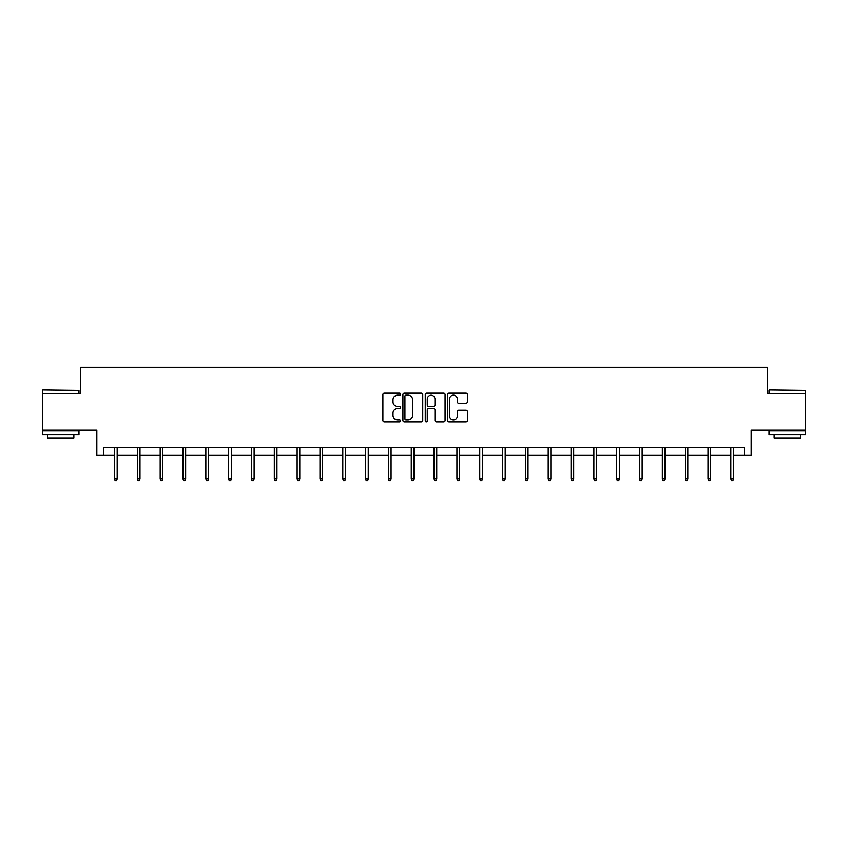 <?xml version="1.0" encoding="UTF-8"?>
<svg xmlns="http://www.w3.org/2000/svg" width="848" height="848" viewBox="0 0 848 848"><rect width="100%" height="100%" fill="white"/><g stroke="black" fill="none" stroke-linecap="round" stroke-linejoin="round"><path stroke-width="1.27" d="M400.585 394.172A1.007 1.007 0 0 0 399.588 393.165L384.324 393.165A1.431 1.431 0 0 0 382.893 394.596L382.893 420.449A1.431 1.431 0 0 0 384.324 421.891L399.588 421.891A1.007 1.007 0 0 0 400.585 420.884A1.007 1.007 0 0 0 399.588 419.877L397.606 419.877A4.6 4.6 0 0 1 393.016 415.276L393.016 413.124A4.6 4.6 0 0 1 397.606 408.535L399.588 408.535A1.007 1.007 0 0 0 400.585 407.528A1.007 1.007 0 0 0 399.588 406.521L397.606 406.521A4.6 4.6 0 0 1 393.016 401.92L393.016 399.768A4.6 4.6 0 0 1 397.606 395.168L399.588 395.168A1.007 1.007 0 0 0 400.585 394.172M103.488 455.079L103.488 447.765L744.512 447.765L744.512 455.079L751.169 455.079L751.169 430.201L805.6 430.201L805.6 393.62L767.334 393.62L767.334 367.29L80.666 367.29L80.666 393.62L42.4 393.62L42.4 430.201L96.831 430.201L96.831 455.079L114.533 455.079M465.976 403.288A1.431 1.431 0 0 0 467.407 401.857L467.407 394.596A1.431 1.431 0 0 0 465.976 393.165L449.027 393.165A1.431 1.431 0 0 0 447.585 394.596L447.585 420.449A1.431 1.431 0 0 0 449.027 421.891L465.976 421.891A1.431 1.431 0 0 0 467.407 420.449L467.407 411.693A1.431 1.431 0 0 0 465.976 410.252L458.726 410.252A1.431 1.431 0 0 0 457.284 411.693L457.284 416.029A3.837 3.837 0 0 1 453.447 419.877A3.837 3.837 0 0 1 449.599 416.029L449.599 399.016A3.837 3.837 0 0 1 453.447 395.168A3.837 3.837 0 0 1 457.284 399.016L457.284 401.857A1.431 1.431 0 0 0 458.726 403.288L465.976 403.288M422.739 394.596A1.431 1.431 0 0 0 421.308 393.165L404.358 393.165A1.431 1.431 0 0 0 402.927 394.596L402.927 420.449A1.431 1.431 0 0 0 404.358 421.891L421.308 421.891A1.431 1.431 0 0 0 422.739 420.449L422.739 394.596M426.692 393.165L443.642 393.165A1.431 1.431 0 0 1 445.073 394.596L445.073 420.449A1.431 1.431 0 0 1 443.642 421.891L436.391 421.891A1.431 1.431 0 0 1 434.95 420.449L434.95 409.966A1.431 1.431 0 0 0 433.519 408.535L428.706 408.535A1.431 1.431 0 0 0 427.265 409.966L427.265 420.884A1.007 1.007 0 0 1 426.258 421.891A1.007 1.007 0 0 1 425.261 420.884L425.261 394.596A1.431 1.431 0 0 1 426.692 393.165M117.172 455.079L137.365 455.079M139.994 455.079L160.187 455.079M162.816 455.079L183.009 455.079M185.648 455.079L205.841 455.079M208.47 455.079L228.663 455.079M231.303 455.079L251.485 455.079M254.124 455.079L274.317 455.079M276.946 455.079L297.139 455.079M299.779 455.079L319.972 455.079M322.6 455.079L342.793 455.079M345.422 455.079L365.615 455.079M368.255 455.079L388.448 455.079M391.076 455.079L411.269 455.079M413.909 455.079L434.091 455.079M436.731 455.079L456.924 455.079M459.552 455.079L479.745 455.079M482.385 455.079L502.578 455.079M505.207 455.079L525.4 455.079M528.028 455.079L548.221 455.079M550.861 455.079L571.054 455.079M573.683 455.079L593.876 455.079M596.515 455.079L616.697 455.079M619.337 455.079L639.53 455.079M642.159 455.079L662.352 455.079M664.991 455.079L685.184 455.079M687.813 455.079L708.006 455.079M710.635 455.079L730.828 455.079M733.467 455.079L744.512 455.079M405.938 395.168A1.007 1.007 0 0 0 404.931 396.175L404.931 418.87A1.007 1.007 0 0 0 405.938 419.877L408.026 419.877A4.6 4.6 0 0 0 412.616 415.276L412.616 399.768A4.6 4.6 0 0 0 408.026 395.168L405.938 395.168M434.95 399.09A3.837 3.837 0 0 0 431.113 395.242A3.837 3.837 0 0 0 427.265 399.09L427.265 405.079A1.431 1.431 0 0 0 428.706 406.521L433.519 406.521A1.431 1.431 0 0 0 434.95 405.079L434.95 399.09M114.533 478.813L115.116 480.71L116.579 480.71L117.172 478.813L114.533 478.813L114.533 447.765M117.172 478.813L117.172 447.765M42.835 389.963L78.981 390.409L42.835 389.963M60.685 434.589L42.4 434.589L42.4 430.932L78.981 430.932L78.981 434.589L60.685 434.589M73.861 434.589L73.861 437.96L47.52 437.96L47.52 434.589M769.454 389.963L805.6 390.409L769.454 389.963M787.315 434.589L769.019 434.589L769.019 430.932L805.6 430.932L805.6 434.589L787.315 434.589M800.48 434.589L800.48 437.96L774.139 437.96L774.139 434.589M137.365 478.813L137.948 480.71L139.411 480.71L139.994 478.813L137.365 478.813L137.365 447.765M139.994 478.813L139.994 447.765M160.187 478.813L160.77 480.71L162.233 480.71L162.816 478.813L160.187 478.813L160.187 447.765M162.816 478.813L162.816 447.765M183.009 478.813L183.603 480.71L185.065 480.71L185.648 478.813L183.009 478.813L183.009 447.765M185.648 478.813L185.648 447.765M205.841 478.813L206.424 480.71L207.887 480.71L208.47 478.813L205.841 478.813L205.841 447.765M208.47 478.813L208.47 447.765M228.663 478.813L229.246 480.71L230.709 480.71L231.303 478.813L228.663 478.813L228.663 447.765M231.303 478.813L231.303 447.765M251.485 478.813L252.079 480.71L253.541 480.71L254.124 478.813L251.485 478.813L251.485 447.765M254.124 478.813L254.124 447.765M274.317 478.813L274.9 480.71L276.363 480.71L276.946 478.813L274.317 478.813L274.317 447.765M276.946 478.813L276.946 447.765M297.139 478.813L297.722 480.71L299.185 480.71L299.779 478.813L297.139 478.813L297.139 447.765M299.779 478.813L299.779 447.765M319.972 478.813L320.555 480.71L322.017 480.71L322.6 478.813L319.972 478.813L319.972 447.765M322.6 478.813L322.6 447.765M342.793 478.813L343.376 480.71L344.839 480.71L345.422 478.813L342.793 478.813L342.793 447.765M345.422 478.813L345.422 447.765M365.615 478.813L366.209 480.71L367.672 480.71L368.255 478.813L365.615 478.813L365.615 447.765M368.255 478.813L368.255 447.765M388.448 478.813L389.031 480.71L390.493 480.71L391.076 478.813L388.448 478.813L388.448 447.765M391.076 478.813L391.076 447.765M411.269 478.813L411.852 480.71L413.315 480.71L413.909 478.813L411.269 478.813L411.269 447.765M413.909 478.813L413.909 447.765M434.091 478.813L434.685 480.71L436.148 480.71L436.731 478.813L434.091 478.813L434.091 447.765M436.731 478.813L436.731 447.765M456.924 478.813L457.507 480.71L458.969 480.71L459.552 478.813L456.924 478.813L456.924 447.765M459.552 478.813L459.552 447.765M479.745 478.813L480.328 480.71L481.791 480.71L482.385 478.813L479.745 478.813L479.745 447.765M482.385 478.813L482.385 447.765M502.578 478.813L503.161 480.71L504.624 480.71L505.207 478.813L502.578 478.813L502.578 447.765M505.207 478.813L505.207 447.765M525.4 478.813L525.983 480.71L527.445 480.71L528.028 478.813L525.4 478.813L525.4 447.765M528.028 478.813L528.028 447.765M548.221 478.813L548.815 480.71L550.278 480.71L550.861 478.813L548.221 478.813L548.221 447.765M550.861 478.813L550.861 447.765M571.054 478.813L571.637 480.71L573.1 480.71L573.683 478.813L571.054 478.813L571.054 447.765M573.683 478.813L573.683 447.765M593.876 478.813L594.459 480.71L595.921 480.71L596.515 478.813L593.876 478.813L593.876 447.765M596.515 478.813L596.515 447.765M616.697 478.813L617.291 480.71L618.754 480.71L619.337 478.813L616.697 478.813L616.697 447.765M619.337 478.813L619.337 447.765M639.53 478.813L640.113 480.71L641.576 480.71L642.159 478.813L639.53 478.813L639.53 447.765M642.159 478.813L642.159 447.765M662.352 478.813L662.935 480.71L664.397 480.71L664.991 478.813L662.352 478.813L662.352 447.765M664.991 478.813L664.991 447.765M685.184 478.813L685.767 480.71L687.23 480.71L687.813 478.813L685.184 478.813L685.184 447.765M687.813 478.813L687.813 447.765M708.006 478.813L708.589 480.71L710.052 480.71L710.635 478.813L708.006 478.813L708.006 447.765M710.635 478.813L710.635 447.765M730.828 478.813L731.421 480.71L732.884 480.71L733.467 478.813L730.828 478.813L730.828 447.765M733.467 478.813L733.467 447.765M42.4 393.62L42.4 390.409M50.742 430.932L50.742 430.201M70.638 430.932L70.638 430.201M78.981 393.62L78.981 390.409M769.019 393.62L769.019 390.409M777.362 430.932L777.362 430.201M797.258 430.932L797.258 430.201M805.6 393.62L805.6 390.409"/></g></svg>
